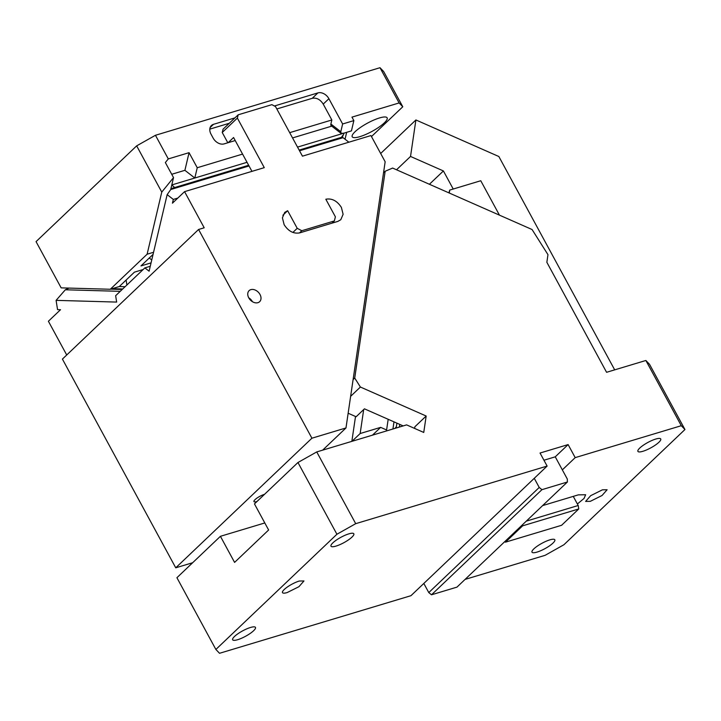 <?xml version="1.0" encoding="UTF-8"?>
<svg xmlns="http://www.w3.org/2000/svg" width="721" height="721" viewBox="0 0 721 721"><rect width="100%" height="100%" fill="white"/><g stroke="black" fill="none" stroke-linecap="round" stroke-linejoin="round"><path stroke-width="1.08" d="M380.67 153.492L415.9 119.956L410.528 156.448L443.406 170.949L453.221 189.028M614.689 369.864L498.851 156.52L415.9 119.956M684.95 429.527L681.291 425.705L645.872 360.482L649.531 364.303L684.95 429.527L563.912 544.743L545.121 555.323L465.081 579.405M396.523 169.777L410.528 156.448M567.409 481.998L541.94 489.667L431.491 594.798L456.961 587.128L567.409 481.998L567.292 479.005L562.335 469.867L575.196 457.628L681.291 425.705M577.386 503.97L584.037 498.454L585.641 494.741L578.314 494.858L542.625 505.592M642.889 451.292A12.987 3.073 -28.5 0 1 637.905 451.373A12.987 3.073 -28.5 0 1 643.276 445.263A12.987 3.073 -28.5 0 1 655.75 439.053A12.987 3.073 -28.5 0 1 660.733 438.981A12.987 3.073 -28.5 0 1 655.362 445.082A12.987 3.073 -28.5 0 1 642.889 451.292M536.983 552.106A12.987 3.073 -28.5 0 1 531.999 552.178A12.987 3.073 -28.5 0 1 537.37 546.076A12.987 3.073 -28.5 0 1 549.844 539.867A12.987 3.073 -28.5 0 1 554.819 539.786A12.987 3.073 -28.5 0 1 549.456 545.896A12.987 3.073 -28.5 0 1 536.983 552.106M590.31 501.338L602.053 495.489L607.109 489.748L602.414 489.82L590.679 495.669L585.623 501.41L590.31 501.338M645.872 360.482L606.577 372.297L546.851 262.291L547.969 254.666L532.062 229.521L392.639 168.065L385.167 171.256L383.536 172.806M429.401 184.279L443.406 170.949M522.464 524.789L522.626 525.834L505.466 542.174L504.763 541.633M526.303 521.13L578.215 505.502L578.765 508.945L561.596 525.285L505.466 542.174M448.895 192.868L449.724 190.083L480.763 180.737L499.446 215.146M449.282 193.039L449.724 190.083M423.813 583.442L428.779 592.581L539.227 487.45L534.261 478.311L410.961 595.69L219.535 653.289L215.876 649.459L176.915 577.71L220.419 536.307L264.796 522.95M414.629 428.418L414.863 426.778L426.174 416.026L423.75 432.447L406.608 424.885L316.744 451.923L355.705 523.671L336.914 534.252L297.953 462.503L316.744 451.923M348.144 413.232L356.129 416.756L364.447 408.834L403.192 425.913M353.092 379.606L354.723 378.056L360.401 387.033L426.174 416.026M360.401 387.033L350.631 396.334M237.633 639.716A12.987 3.073 -28.5 0 1 232.649 639.788A12.987 3.073 -28.5 0 1 238.02 633.687A12.987 3.073 -28.5 0 1 250.493 627.477A12.987 3.073 -28.5 0 1 255.477 627.396A12.987 3.073 -28.5 0 1 250.106 633.507A12.987 3.073 -28.5 0 1 237.633 639.716M335.977 546.103A12.987 3.073 -28.5 0 1 330.993 546.185A12.987 3.073 -28.5 0 1 336.365 540.074A12.987 3.073 -28.5 0 1 348.838 533.864A12.987 3.073 -28.5 0 1 353.822 533.783A12.987 3.073 -28.5 0 1 348.45 539.894A12.987 3.073 -28.5 0 1 335.977 546.103M541.94 489.667L539.227 487.45M431.491 594.798L428.779 592.581M297.953 462.503L254.459 503.907L268.627 529.998L234.577 562.398L220.419 536.307M287.183 592.554A12.221 2.893 -28.5 0 1 282.488 592.626A12.221 2.893 -28.5 0 1 287.544 586.876A12.221 2.893 -28.5 0 1 299.287 581.027L303.974 580.955L298.918 586.705L287.183 592.554M562.335 469.867L555.251 456.826L568.112 444.587L540.038 453.031L547.122 466.072L534.261 478.311M543.949 460.223L555.251 456.826M354.723 378.056L385.167 171.256M336.914 534.252L215.876 649.459M355.705 523.671L547.122 466.072M578.765 508.945L522.626 525.834M578.215 505.502L573.258 496.372M568.112 444.587L575.196 457.628M289.689 132.655L331.84 119.974L330.885 124.021A3.055 1.739 -52.2 0 0 331.263 125.76L341.177 133.457L344.097 133.097L342.25 137.36M331.741 126.139L292.546 137.927M274.404 105.996L317.916 92.901A9.166 6.687 -133.6 0 1 328.902 98.705L323.233 104.103L331.84 119.974M323.233 104.103C320.25 99.471 316.591 97.533 312.247 98.308L276.819 108.961M209.811 129.122L229.305 123.264M234.974 117.865L213.506 124.318L210.144 127.518M235.217 140.55L224.132 143.885A9.166 6.687 -133.6 0 1 213.146 138.09L211.019 134.178A9.166 6.687 -133.6 0 1 211.433 125.508A9.166 6.687 -133.6 0 1 213.506 124.318M247.033 162.306L194.814 178.015L197.239 167.732L242.571 154.096M197.239 167.732L189.064 152.672L184.9 170.318L171.724 174.284M170.697 189.605L171.796 184.946L194.814 178.015L184.9 170.318M168.29 158.917L165.352 162.54L173.527 177.6L161.765 192.092L136.666 145.858L155.457 135.278L168.29 158.917L189.064 152.672M174.653 187.532L171.796 184.946L173.527 177.6M126.896 285.002L126.112 280.054L119.28 286.552L110.304 289.256L147.111 254.216L161.765 192.092M147.111 254.216L153.564 252.278M346.666 132.331L345.035 139.225M341.177 133.457L340.808 131.718L342.628 123.985L353.858 120.605L351.433 130.889L344.097 133.097M341.484 137.369L342.673 135.548M359.842 136.666A19.864 4.705 151.5 0 0 378.922 127.166A19.864 4.705 151.5 0 0 387.132 117.829A19.864 4.705 151.5 0 0 379.507 117.947A19.864 4.705 151.5 0 0 360.437 127.446A19.864 4.705 151.5 0 0 352.218 136.783A19.864 4.705 151.5 0 0 359.842 136.666M151.752 259.948L149.265 258.019L153.059 254.405M151.059 262.886L140.965 265.923L149.265 258.019M136.666 145.858L36.05 241.625L61.159 287.868L110.304 289.256M379.994 67.711L383.662 71.541L402.778 106.762L399.119 102.941L379.994 67.711L155.457 135.278M143.155 269.528L134.412 272.159L126.112 280.054M342.628 123.985L328.902 98.705M353.858 120.605L351.965 117.126L399.119 102.941M402.778 106.762L371.477 136.557M238.191 114.801L237.362 118.082L222.23 132.484L223.059 129.203L238.191 114.801L271.871 104.662L275.539 106.6L302.45 156.169L370.936 135.566L385.158 161.765L345.981 427.95L311.914 438.206L175.744 567.815L192.669 562.722M249.024 165.974L170.751 189.524L167.155 194.634L173.328 199.429L172.445 203.178L184.567 191.642L264.283 167.651L237.362 118.082M184.567 191.642L204.196 227.791L198.581 229.476L311.914 438.206M284.128 224.664L282.407 217.814L284.723 212.389L287.652 210.703L297.214 228.314L301.793 230.729L334.355 220.932L335.391 216.832L325.829 199.221C331.975 198.131 337.167 200.871 341.394 207.432L343.115 214.29L340.799 219.716L337.87 221.392L299.693 232.883C293.537 233.965 288.355 231.225 284.128 224.664M248.763 297.845A7.643 5.579 46.4 0 0 259.641 301.693A7.643 5.579 46.4 0 0 259.993 294.465A7.643 5.579 46.4 0 0 249.115 290.626A7.643 5.579 46.4 0 0 248.763 297.845M322.666 450.138L345.981 427.95M355.516 416.486L351.848 441.36M363.69 409.555L360.158 433.528L351.974 441.324M386.591 429.977L388.186 419.298L386.591 429.977L380.661 427.364L360.158 433.528M175.744 567.815L62.412 359.094L198.581 229.476M150.256 266.274L144.858 267.897L115.648 295.709L116.649 302.081L56.094 300.36L57.554 309.633L60.519 309.715L48.397 321.251L66.72 354.993M167.155 194.634L149.103 271.186L144.858 267.897M282.893 215.237L287.652 210.703M301.793 230.729L299.467 232.946M292.888 232.432L297.214 228.314M332.02 223.159L334.355 220.932M173.328 199.429L177.79 198.086M299.143 150.076L340.988 137.486L343.052 137.684L348.874 142.199M170.751 189.524L171.868 188.37L248.637 165.271M120.236 291.338L65.332 289.779L56.094 300.36M65.332 289.779L68.991 288.085M228.151 142.677L233.577 137.522L251.953 171.364M395.108 428.202L396.37 426.652M252.44 301.702A7.643 5.579 46.4 0 0 252.431 301.666A7.643 5.579 46.4 0 0 248.745 297.818M222.23 132.484L227.827 142.776M380.661 427.364L372.478 435.151M256.964 501.519A7.643 1.812 -28.5 0 1 253.954 501.591A7.643 1.812 -28.5 0 1 257.55 497.697A7.643 1.812 -28.5 0 1 264.535 494.318M399.785 424.408L399.398 427.057M396.892 423.137L396.171 428.022L396.892 423.137M317.916 92.901L312.247 98.308M297.53 147.111L342.448 133.592M119.28 286.552L125.084 286.724M340.808 131.718L330.885 124.021M343.052 137.684L299.521 150.779M110.655 289.148L122.191 289.481M392.936 428.995L393.981 421.848M112.242 288.67L122.723 288.968M68.333 288.256L68.919 288.085"/></g></svg>
